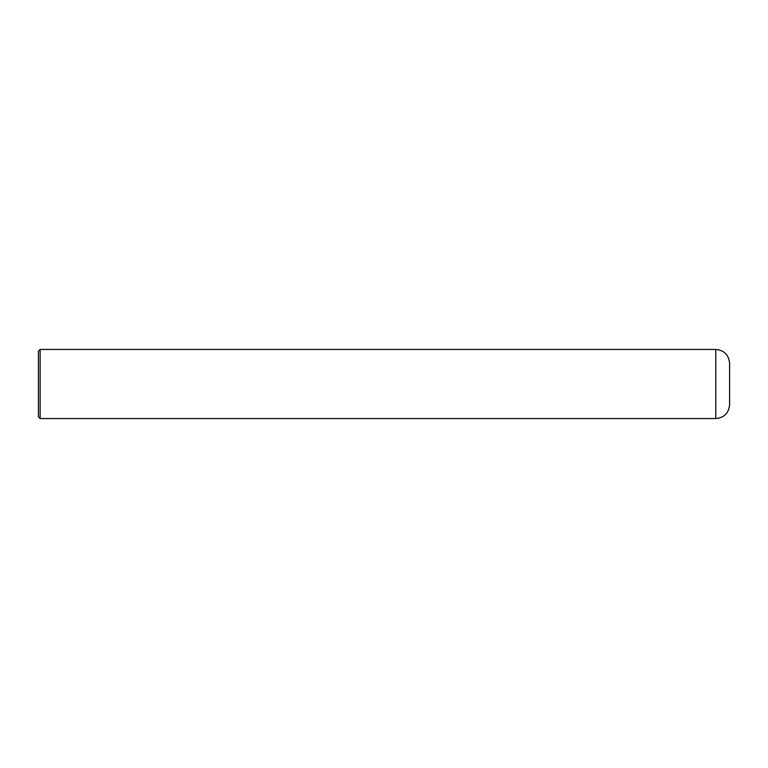 <?xml version="1.0" encoding="UTF-8"?>
<svg xmlns="http://www.w3.org/2000/svg" width="768" height="768" viewBox="0 0 768 768"><rect width="100%" height="100%" fill="white"/><g stroke="black" fill="none" stroke-linecap="round" stroke-linejoin="round"><path stroke-width="1.15" d="M715.776 418.56L715.776 349.44C724.166 350.266 728.774 354.874 729.6 363.264L729.6 404.736C728.774 413.126 724.166 417.734 715.776 418.56L40.128 418.56L38.4 416.832L38.4 351.168L40.128 349.44L40.128 418.56M715.776 349.44L40.128 349.44"/></g></svg>
